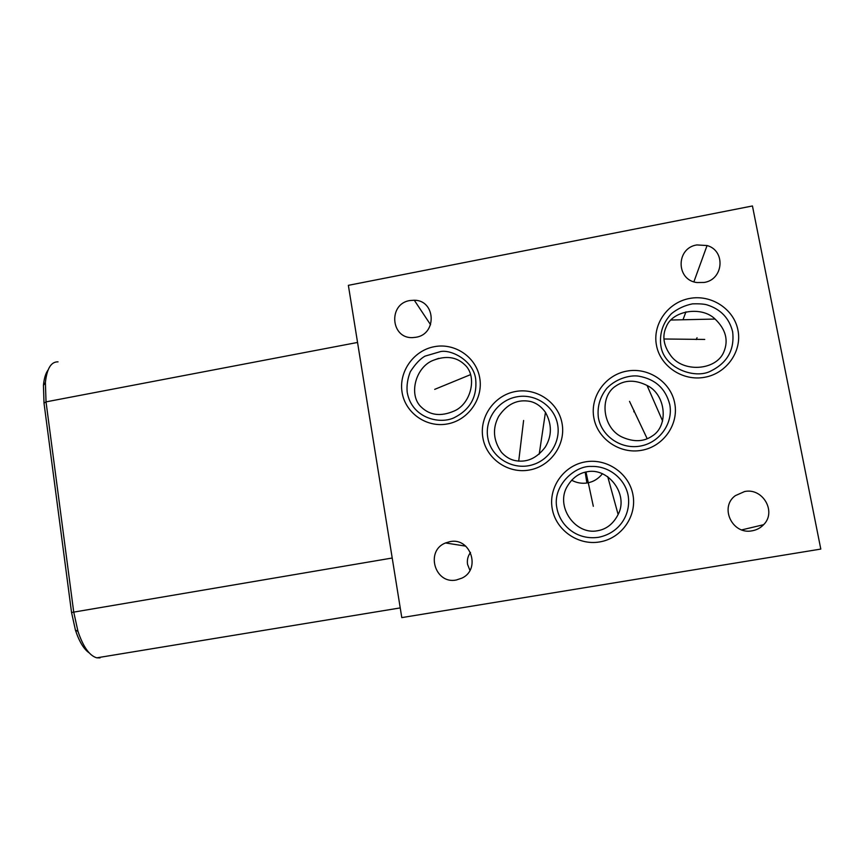 <?xml version="1.0" encoding="UTF-8"?>
<svg xmlns="http://www.w3.org/2000/svg" width="864" height="864" viewBox="0 0 864 864"><rect width="100%" height="100%" fill="white"/><g stroke="black" fill="none" stroke-linecap="round" stroke-linejoin="round"><path stroke-width="1.3" d="M752.447 205.967L348.365 285.336L401.792 617.609L820.8 549.072L752.447 205.967M58.039 361.854C51.127 361.638 46.904 368.528 45.392 382.514L46.03 401.868L73.71 611.982L77.954 631.303C83.236 646.942 89.521 655.787 96.8 657.828L100.03 657.893L99.403 657.407M48.092 369.976C45.619 373.345 44.064 378.486 43.438 385.42L44.01 403.132L71.55 612.49L75.438 630.148C79.218 641.585 83.808 649.177 89.23 652.914M571.633 480.222C576.72 482.933 581.99 483.829 587.423 482.922C593.46 481.831 598.482 478.742 602.5 473.666M597.542 530.744C575.154 535.367 554.504 505.796 567.756 485.557C572.724 477.684 579.128 473.094 586.948 471.809C608.029 467.132 628.97 494.284 618.127 514.49C613.289 523.865 606.42 529.276 597.542 530.744M470.524 552.463C467.888 556.006 466.895 559.969 467.543 564.365L469.93 570.37M409.849 300.553L414.288 300.229C435.683 300.164 437.292 334.184 415.951 337.262L412.884 337.586C390.679 339.077 387.882 303.815 409.849 300.553M449.928 541.652C470.567 537.084 481.291 569.192 461.981 578.102L456.3 580.003C434.797 584.572 425.066 550.703 445.532 542.959L449.928 541.652M744.563 491.551C762.772 487.534 776.833 511.812 763.614 524.696C760.493 527.969 756.68 529.999 752.155 530.798C732.38 535.032 719.172 507.254 735.318 495.666L744.563 491.551M696.859 244.933L707.065 245.538C725.868 250.592 723.611 279.688 704.117 282.452L696.935 282.55C675.864 280.076 675.864 248 696.859 244.933M530.388 401.468C536.242 402.883 541.264 406.501 545.454 412.312C552.053 424.375 551.999 435.953 545.303 447.044C536.609 458.59 526.273 463.05 514.296 460.415C509.544 459.227 505.246 456.505 501.412 452.261C493.204 440.37 492.296 428.414 498.658 416.405C507.103 403.92 517.676 398.941 530.388 401.468M615.956 385.895C624.996 379.793 635.364 379.652 647.06 385.463C665.885 394.34 669.092 425.812 652.201 436.039C644.026 441.644 634.424 442.163 623.398 437.627C602.662 429.484 598.482 396.76 615.956 385.895M723.827 351.929C716.278 370.699 682.592 372.978 670.464 355.201C663.455 345.384 662.051 335.923 666.252 326.83C672.473 310.316 701.849 305.867 715.09 319.054C725.782 329.357 728.687 340.319 723.827 351.929M647.525 386.51L648.778 386.597M421.567 407.354C407.927 395.366 415.562 366.466 433.868 360.094C446.278 355.504 456.484 356.972 464.476 364.5C477.803 375.808 471.204 404.071 453.956 411.102C440.942 416.664 430.142 415.411 421.567 407.354M586.894 482.998L585.176 472.176M593.32 506.293L585.976 471.992M523.606 420.476L518.702 461.182M629.521 401.371L647.201 438.75M704.732 339.444L663.93 338.99M434.689 389.362L470.599 374.62M634.144 410.573L633.798 411.793L634.144 410.573M696.222 339.52L697.054 337.738L696.211 339.53M71.55 612.49L392.213 558.014M44.01 403.132L46.03 401.868L357.545 342.446M552.215 508.669C555.8 530.021 577.962 545.713 599.648 541.933C621.389 538.466 637.081 516.283 632.956 494.813C629.165 473.288 606.733 457.952 585.274 461.894C563.749 465.523 548.327 487.361 552.215 508.669M482.868 437.724C486.281 458.676 507.935 473.926 529.2 470.048C550.519 466.484 566.006 444.571 562.075 423.511C558.468 402.386 536.566 387.482 515.506 391.511C494.392 395.237 479.153 416.815 482.868 437.724M593.849 417.809C597.499 438.955 619.769 454.291 641.488 450.328C663.271 446.688 678.931 424.537 674.741 403.294C670.874 381.985 648.356 366.995 626.854 371.11C605.286 374.911 589.885 396.716 593.849 417.809M656.456 345.254C660.226 366.293 682.754 381.402 704.635 377.287C726.581 373.486 742.273 351.302 737.953 330.167C733.957 308.966 711.18 294.203 689.515 298.469C667.796 302.422 652.363 324.27 656.456 345.254M402.084 392.353C405.302 412.981 426.416 427.885 447.271 423.965C468.169 420.347 483.462 398.693 479.736 377.978C476.323 357.199 454.961 342.619 434.311 346.691C413.608 350.46 398.563 371.779 402.084 392.353M400.237 607.91L96.8 657.828M75.438 630.148L77.954 631.303M618.127 514.49L607.705 476.582M648.853 386.586L647.654 386.802M430.585 324.745L414.288 300.229M465.739 546.134L445.532 542.959M741.755 529.891L763.614 524.696M693.889 281.804L707.065 245.538M682.992 319.756L685.951 311.85M545.454 412.312L539.212 454.162M647.06 385.463L662.623 421.049M715.09 319.054L670.939 320.026M433.868 360.094L438.674 358.366M43.438 385.42L45.392 382.514M556.88 508.043C552.161 485.957 574.884 465.329 591.397 466.452C608.72 465.707 625.212 478.678 628.193 495.806C631.066 514.188 619.898 532.915 598.709 537.268C577.606 540.454 560.401 526.511 556.902 508.205M487.706 437.27C484.672 418.846 498.334 400.118 516.769 396.835C535.151 393.217 554.494 406.048 557.658 424.678C560.704 441.461 549.86 459.065 533.628 464.422C513.886 471.334 491.022 458.06 487.771 437.638M598.331 417.366C597.154 406.566 599.983 396.868 606.83 388.271C617.252 377.471 631.94 374.9 638.831 376.196C655.344 379.134 665.658 388.606 669.773 404.622C673.412 423.349 659.459 442.778 640.343 446.062C621.27 449.647 601.603 436.363 598.396 417.744M660.733 344.941C659.48 333.007 663.066 322.585 671.468 313.654C677.614 308.696 684.601 305.435 692.442 303.869C699.386 303.653 704.344 304.009 707.314 304.96C720.868 309.355 729.313 318.308 732.65 331.819C734.702 349.747 727.38 362.848 710.662 371.11C694.991 379.447 663.53 368.269 660.82 345.47M407.171 392.04C406.566 385.42 407.614 378.659 410.314 371.736C415.303 364.036 420.196 358.841 424.98 356.152L440.651 351.551C451.548 349.402 473.483 360.731 475.697 379.21C477.295 396.814 470.146 409.633 454.248 417.668C439.69 424.742 411.88 418.154 407.257 392.548"/></g></svg>
